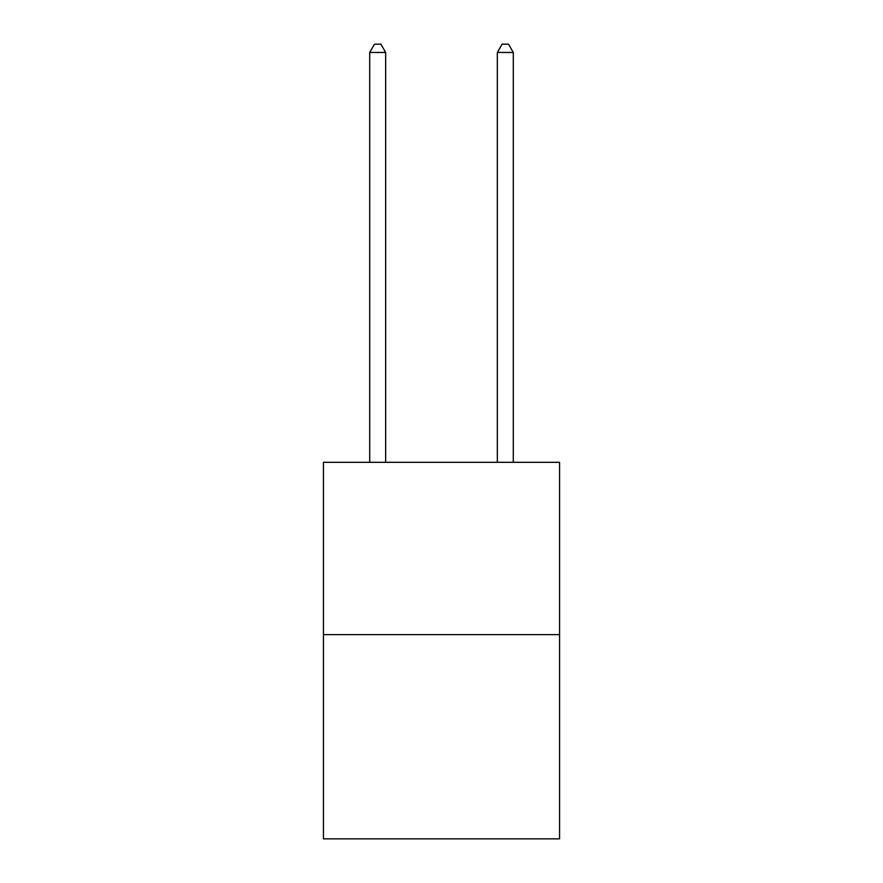 <?xml version="1.0" encoding="UTF-8"?>
<svg xmlns="http://www.w3.org/2000/svg" width="883" height="883" viewBox="0 0 883 883"><rect width="100%" height="100%" fill="white"/><g stroke="black" fill="none" stroke-linecap="round" stroke-linejoin="round"><path stroke-width="1.32" d="M559.568 634.623L559.568 462.306L323.432 462.306L323.432 838.85L559.568 838.85L559.568 634.623L323.432 634.623M385.661 462.306L385.661 52.45L369.701 52.45L369.701 462.306M369.701 52.45L374.491 44.15L380.871 44.15L385.661 52.45M513.299 462.306L513.299 52.45L497.339 52.45L497.339 462.306M497.339 52.45L502.129 44.15L508.509 44.15L513.299 52.45"/></g></svg>
